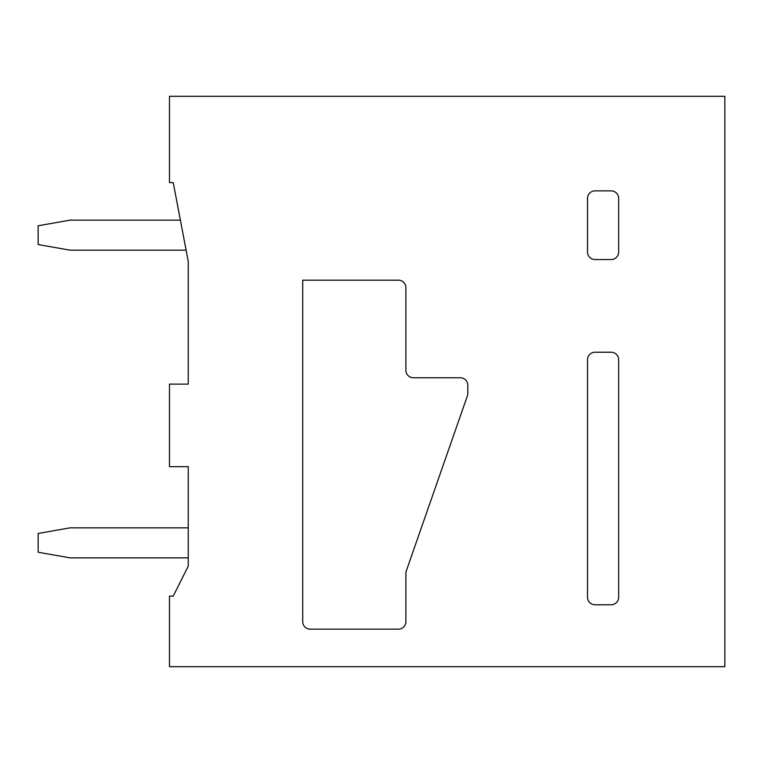 <?xml version="1.0" encoding="UTF-8"?>
<svg xmlns="http://www.w3.org/2000/svg" width="763" height="763" viewBox="0 0 763 763"><rect width="100%" height="100%" fill="white"/><g stroke="black" fill="none" stroke-linecap="round" stroke-linejoin="round"><path stroke-width="1.14" d="M302.701 621.654L302.701 280.183L398.381 280.183A7.506 7.506 0 0 1 405.887 287.689L405.887 370.246A7.506 7.506 0 0 0 413.393 377.752L460.299 377.752A7.506 7.506 0 0 1 467.805 385.248L467.805 393.365A7.516 7.516 0 0 1 467.385 395.835L406.307 570.924A7.516 7.516 0 0 0 405.887 573.394L405.887 621.654A7.506 7.506 0 0 1 398.381 629.16L310.207 629.16A7.506 7.506 0 0 1 302.701 621.654M724.85 666.69L724.85 96.31L169.481 96.31L169.481 182.624L173.239 182.624L188.251 261.423L188.251 384.123L169.481 384.123L169.481 466.679L188.251 466.679L188.251 566.117L173.239 596.141L169.481 596.141L169.481 666.69L724.85 666.69M467.805 393.365A7.516 7.516 0 0 1 467.385 395.835M405.887 573.394A7.516 7.516 0 0 1 406.307 570.924M398.381 629.16L310.207 629.16M595.016 604.773A7.506 7.506 0 0 1 587.51 597.267L587.51 359.735A7.506 7.506 0 0 1 595.016 352.229L611.153 352.229A7.506 7.506 0 0 1 618.659 359.735L618.659 597.267A7.506 7.506 0 0 1 611.153 604.773L595.016 604.773M595.016 259.544A7.506 7.506 0 0 1 587.51 252.038L587.51 198.38A7.506 7.506 0 0 1 595.016 190.874L611.153 190.874A7.506 7.506 0 0 1 618.659 198.38L618.659 252.038A7.506 7.506 0 0 1 611.153 259.544L595.016 259.544M180.383 220.145L70.043 220.145L38.15 225.772L38.15 244.541L70.043 250.169L186.105 250.169M188.251 527.843L70.043 527.843L38.15 533.471L38.15 552.24L70.043 557.867L188.251 557.867"/></g></svg>
